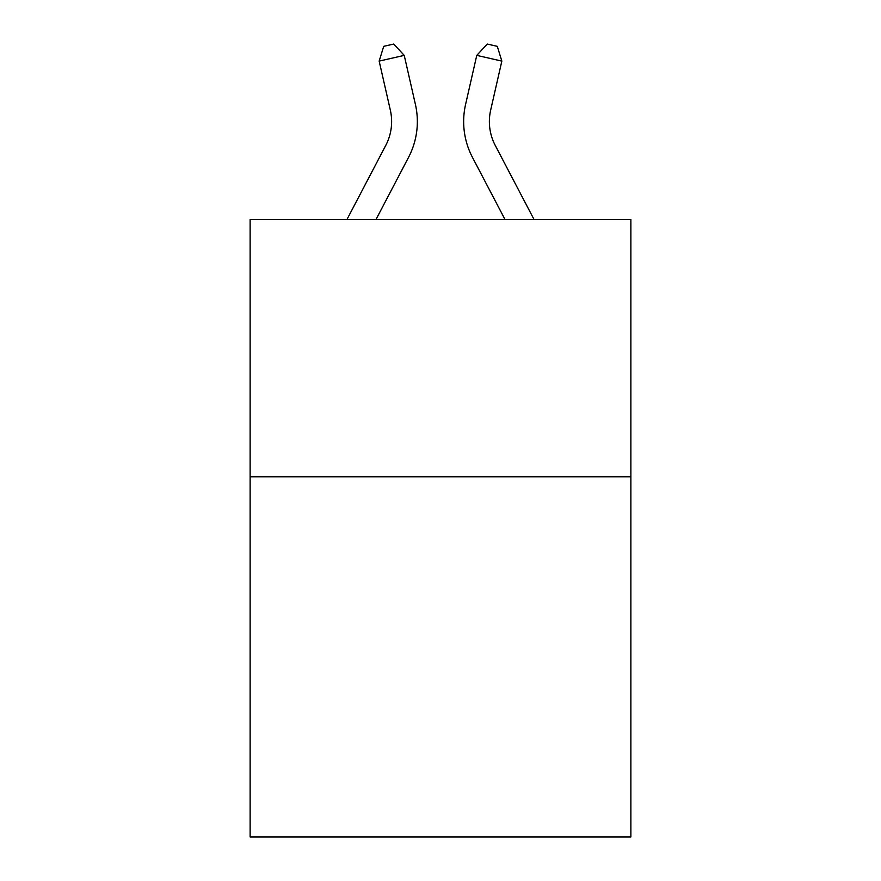 <?xml version="1.0" encoding="UTF-8"?>
<svg xmlns="http://www.w3.org/2000/svg" width="881" height="881" viewBox="0 0 881 881"><rect width="100%" height="100%" fill="white"/><g stroke="black" fill="none" stroke-linecap="round" stroke-linejoin="round"><path stroke-width="1.32" d="M630.873 476.786L630.873 836.95L250.127 836.95L250.127 219.534L630.873 219.534L630.873 476.786L250.127 476.786M415.414 104.421L404.236 55.382L415.414 104.421A77.176 77.176 0 0 1 408.531 157.38L375.978 219.534M534.062 219.534L495.254 145.442A51.45 51.45 0 0 1 490.662 110.136L501.84 61.097L476.764 55.382L465.586 104.421A77.176 77.176 0 0 0 472.469 157.38L505.022 219.534M501.84 61.097L497.291 46.341L487.259 44.05L476.764 55.382L465.586 104.421M346.938 219.534L385.746 145.442A51.45 51.45 0 0 0 390.338 110.136L379.16 61.097L383.709 46.341L393.741 44.05L404.236 55.382L379.16 61.097M385.746 145.442A51.45 51.45 0 0 0 390.338 110.136A51.45 51.45 0 0 1 385.746 145.442A51.45 51.45 0 0 0 390.338 110.136A51.45 51.45 0 0 1 385.746 145.442A51.45 51.45 0 0 0 390.338 110.136A51.45 51.45 0 0 1 385.746 145.442A51.45 51.45 0 0 0 390.338 110.136A51.45 51.45 0 0 1 385.746 145.442A51.45 51.45 0 0 0 390.338 110.136M495.254 145.442A51.45 51.45 0 0 1 490.662 110.136A51.45 51.45 0 0 0 495.254 145.442"/></g></svg>
